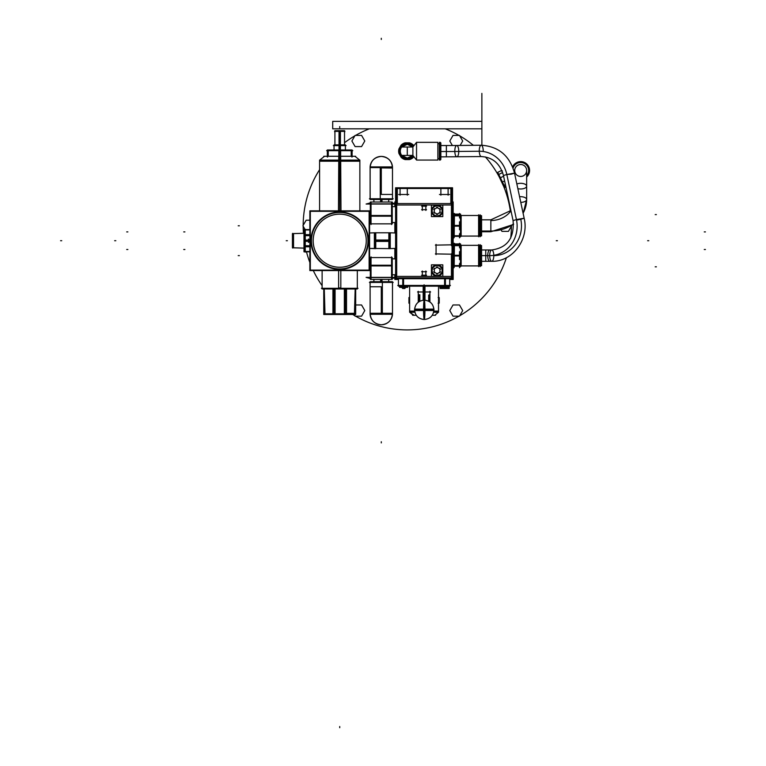 <?xml version="1.0" encoding="UTF-8"?>
<svg xmlns="http://www.w3.org/2000/svg" width="766" height="766" viewBox="0 0 766 766"><rect width="100%" height="100%" fill="white"/><g stroke="black" fill="none" stroke-linecap="round" stroke-linejoin="round"><path stroke-width="1.15" d="M499.202 176.86L503.674 186.406M503.444 185.841L502.525 183.687M504.947 187.488L500.878 180.144L501.414 179.886L505.081 187.421L504.057 185.315L505.407 184.654M504.603 180.929L502.439 181.982L504.603 180.929L502.439 181.982L497.737 172.35L501.491 170.512L502.515 172.618L498.762 174.447L502.515 172.618L502.793 173.03L501.491 170.512L502.515 172.618L498.762 174.447L497.737 172.35L501.491 170.512L497.737 172.35L501.414 179.886L500.878 180.144L497.594 172.417M505.905 187.019L505.081 187.421L505.905 187.019L505.081 187.421L502.439 181.982L504.057 185.315M498.762 174.447L500.38 177.779L503.597 176.209M526.654 177.032A8.857 8.857 0 0 0 516.801 162.516A8.857 8.857 0 0 1 526.654 177.032A8.857 8.857 0 0 0 516.801 162.516L517.194 163.321L516.801 162.516A8.857 8.857 0 0 0 512.598 166.854A8.857 8.857 0 0 1 516.801 162.516L517.194 163.321A7.966 7.966 0 0 0 513.086 168.108A7.966 7.966 0 0 1 527.027 165.657A7.966 7.966 0 0 1 526.654 175.759A7.966 7.966 0 0 0 517.194 163.321M526.654 170.473A5.965 5.965 0 0 0 520.688 164.508A5.965 5.965 0 0 0 514.723 170.473A5.965 5.965 0 0 0 520.688 176.439A5.965 5.965 0 0 0 526.654 170.473A5.965 5.965 0 0 1 520.688 176.439A5.965 5.965 0 0 1 514.723 170.473L514.723 174.006L514.723 170.473A5.965 5.965 0 0 1 520.688 164.508A5.965 5.965 0 0 1 526.654 170.473L526.654 186.148L526.654 170.473A5.965 5.965 0 0 1 517.701 175.644A5.965 5.965 0 0 1 517.701 165.303A5.965 5.965 0 0 1 526.654 170.473L526.654 186.148A5.965 2.834 0 0 1 517.845 188.637A5.965 2.834 180 0 0 526.654 186.148L526.654 199.524L526.654 186.148A5.965 2.834 180 0 0 523.207 183.581A5.965 2.834 180 0 0 516.849 183.974A5.965 2.834 0 0 1 523.207 183.581A5.965 2.834 0 0 1 526.654 186.148L526.654 199.524A5.965 2.834 0 0 1 520.765 202.358A5.965 2.834 180 0 0 526.654 199.524A35.801 31.511 180 0 1 523.092 213.245A35.801 31.511 0 0 0 526.654 199.524A5.965 2.834 180 0 0 519.568 196.747A5.965 2.834 0 0 1 526.654 199.524A5.965 2.834 0 0 1 520.765 202.358M481.575 231.753L490.853 231.753L490.853 231.035A35.801 31.511 0 0 0 513.555 223.902A35.801 31.511 180 0 1 490.853 231.035L490.853 231.753L513.593 224.438M481.575 231.035L490.853 231.035L481.575 231.035L490.853 231.035L490.853 220.531A23.87 21.008 0 0 0 510.979 210.822M355.587 316.166A104.119 104.119 0 0 0 458.987 316.166A104.119 104.119 0 0 1 355.587 316.166A104.119 104.119 0 0 0 458.987 316.166A104.119 104.119 0 0 1 355.587 316.166A104.119 104.119 0 0 0 458.987 316.166M459.715 315.745A104.119 104.119 0 0 0 506.403 257.702A104.119 104.119 0 0 1 459.715 315.745A104.119 104.119 0 0 0 506.403 257.702A104.119 104.119 0 0 1 459.715 315.745M510.683 238.092A104.119 104.119 0 0 0 511.41 226.2A104.119 104.119 0 0 1 510.683 238.092A104.119 104.119 0 0 0 511.41 226.2A104.119 104.119 0 0 1 510.683 238.092M510.376 211.177A104.119 104.119 0 0 0 485.405 156.944A104.119 104.119 0 0 1 510.376 211.177A104.119 104.119 0 0 0 485.405 156.944A104.119 104.119 0 0 1 510.376 211.177M473.359 145.32A104.119 104.119 0 0 0 459.715 135.821A104.119 104.119 0 0 1 473.359 145.32A104.119 104.119 0 0 0 459.715 135.821A104.119 104.119 0 0 1 473.359 145.32M354.869 135.821A104.119 104.119 0 0 0 344.528 142.715A104.119 104.119 0 0 1 354.869 135.821A104.119 104.119 0 0 0 344.528 142.715A104.119 104.119 0 0 1 354.869 135.821M319.585 169.679A104.119 104.119 0 0 0 303.173 225.367A104.119 104.119 0 0 1 319.585 169.679A104.119 104.119 0 0 0 303.173 225.367A104.119 104.119 0 0 1 319.585 169.679M303.173 226.2A104.119 104.119 0 0 0 303.441 233.285A104.119 104.119 0 0 1 303.173 226.2A104.119 104.119 0 0 0 303.441 233.285A104.119 104.119 0 0 1 303.173 226.2M306.477 251.813A104.119 104.119 0 0 0 309.857 262.499A104.119 104.119 0 0 1 306.477 251.813A104.119 104.119 0 0 0 309.857 262.499A104.119 104.119 0 0 1 306.477 251.813M313.294 270.57A104.119 104.119 0 0 0 322.122 285.67A104.119 104.119 0 0 1 313.294 270.57A104.119 104.119 0 0 0 322.122 285.67A104.119 104.119 0 0 1 313.294 270.57M352.772 314.491A104.119 104.119 0 0 0 354.869 315.745A104.119 104.119 0 0 1 352.772 314.491A104.119 104.119 0 0 0 354.869 315.745A104.119 104.119 0 0 1 352.772 314.491M458.987 135.41A104.119 104.119 0 0 0 445.238 128.822A104.119 104.119 0 0 1 458.987 135.41A104.119 104.119 0 0 0 445.238 128.822M369.346 128.822A104.119 104.119 0 0 0 355.587 135.41A104.119 104.119 0 0 1 369.346 128.822A104.119 104.119 0 0 0 355.587 135.41M361.571 135.41L355.108 135.41L351.881 141.001L355.108 146.593L361.571 146.593L355.108 146.593L361.571 146.593L364.798 141.001L361.571 146.593L364.798 141.001L361.571 135.41L364.798 141.001L361.571 135.41L355.108 135.41L351.881 141.001L355.108 146.593L351.881 141.001L355.108 135.41L361.571 135.41M481.871 130.191L481.871 128.966C481.871 134.567 481.871 134.567 481.871 128.966C481.871 134.567 481.871 134.567 481.871 128.966L481.871 130.191C481.871 133.657 481.871 133.657 481.871 130.182L481.871 145.234L481.871 128.822L481.871 145.234L481.871 128.822L481.871 145.234L481.871 128.822L332.703 128.822L481.871 128.822L481.871 121.373L481.871 128.822L481.871 121.373L332.703 121.373L332.703 128.822L481.871 128.822L481.871 144.621M481.871 121.545L481.871 121.373C481.871 117.705 481.871 117.705 481.871 121.373L481.871 108.552C481.871 127.194 481.871 127.194 481.871 108.552L481.871 121.373C481.871 117.705 481.871 117.705 481.871 121.373L481.871 100.853L481.871 122.062L481.871 120.425L481.871 121.918L481.871 121.344L332.703 121.373L332.703 128.822L332.703 121.373L481.871 121.373L481.871 93.979L481.871 121.373C481.871 119.477 481.871 119.477 481.871 121.373L481.871 107.269L481.871 121.373C481.871 119.477 481.871 119.477 481.871 121.373L481.871 118.787C481.871 115.867 481.871 115.867 481.871 118.787L481.871 121.373C481.871 132.508 481.871 132.508 481.871 121.373C481.871 110.227 481.871 110.227 481.871 121.373L481.871 93.395L481.871 121.373C481.871 110.227 481.871 110.227 481.871 121.373C481.871 132.508 481.871 132.508 481.871 121.373C481.871 110.227 481.871 110.227 481.871 121.373C481.871 132.508 481.871 132.508 481.871 121.373L481.871 122.206C481.871 120.406 481.871 120.406 481.871 122.244C481.871 120.406 481.871 120.406 481.871 122.244M460.136 145.444L462.702 141.001L460.136 145.444L462.702 141.001L459.466 135.41L462.702 141.001L459.466 135.41L453.012 135.41L449.786 141.001L452.39 145.521M459.466 135.41L453.012 135.41L449.786 141.001L453.012 135.41L459.466 135.41M511.64 225.779L508.423 231.38L501.96 231.38L508.423 231.38L511.64 225.779L508.423 231.38L501.96 231.38L501.357 230.336M462.702 310.565L459.466 316.166L453.012 316.166L459.466 316.166L462.702 310.565L459.466 304.973L453.012 304.973L449.786 310.565L453.012 316.166L459.466 316.166L462.702 310.565L459.466 304.973L462.702 310.565M449.786 310.565L453.012 316.166L449.786 310.565L453.012 304.973L449.786 310.565M459.466 304.973L453.012 304.973L459.466 304.973M354.151 314.491L355.108 316.166L354.151 314.491L355.108 316.166L361.571 316.166L355.108 316.166L361.571 316.166L364.798 310.565L361.571 316.166L364.798 310.565L361.571 304.973L355.683 304.973L361.571 304.973L364.798 310.565L361.571 304.973L355.683 304.973M309.857 220.196L306.161 220.196L309.857 220.196L306.161 220.196L302.934 225.788L305.127 229.589M306.161 220.196L302.934 225.788L306.161 220.196M413.841 156.618L413.477 157.25A8.656 8.656 0 0 1 409.427 159.587L405.157 159.587L409.427 159.587A8.656 8.656 0 0 0 413.477 157.25L413.841 156.618L413.477 157.25A8.656 8.656 0 0 1 409.427 159.587L405.157 159.587A8.656 8.656 0 0 1 401.097 157.25L398.962 153.545A8.656 8.656 0 0 1 398.962 148.863A8.656 8.656 0 0 0 398.962 153.545A8.656 8.656 0 0 1 398.636 151.199L399.68 151.199A7.612 7.612 0 0 0 413.276 155.9A7.612 7.612 0 0 1 399.68 151.199L398.636 151.199A8.656 8.656 0 0 1 398.962 148.863L401.097 145.157A8.656 8.656 0 0 1 405.157 142.821A8.656 8.656 0 0 0 401.097 145.157A8.656 8.656 0 0 1 405.157 142.821L409.427 142.821A8.656 8.656 0 0 1 413.477 145.157A8.656 8.656 0 0 0 409.427 142.821A8.656 8.656 0 0 1 413.477 145.157L413.841 145.779M401.097 157.25A8.656 8.656 0 0 0 405.157 159.587A8.656 8.656 0 0 1 401.097 157.25L398.962 153.545L401.097 157.25M413.276 146.507A7.612 7.612 0 0 0 399.68 151.199A7.612 7.612 0 0 1 413.276 146.507A7.612 7.612 0 0 0 399.68 151.199A7.612 7.612 0 0 0 413.276 155.9M412.721 155.402A6.865 6.865 0 0 1 401.863 155.402M407.292 158.064L412.884 155.402L412.884 147.005L407.292 144.343L401.7 147.005L407.292 144.343L412.884 147.005L401.7 147.005A6.999 6.999 0 0 0 401.7 155.402L407.292 158.064L412.884 155.402L416.541 160.065L412.884 155.402L401.7 155.402L407.292 158.064L412.884 155.402L401.7 155.402A6.999 6.999 0 0 1 401.7 147.005L407.292 147.005L407.292 155.402L407.292 147.005L412.884 147.005L416.541 142.342L412.884 147.005L416.541 142.342L416.541 160.065L437.874 160.065L416.541 160.065L416.541 142.342L437.874 142.342L416.541 142.342L437.874 142.342L437.874 160.065L416.541 160.065L412.884 155.402L401.7 155.402L407.292 158.064M401.863 147.005A6.865 6.865 0 0 1 412.721 147.005M437.874 142.342L437.874 160.065L437.874 158.658L439.358 158.658M439.358 143.74L437.874 143.74L439.358 143.74L437.874 143.74L437.874 160.065M439.358 142.342L439.358 160.065L439.358 142.342L439.962 142.342L439.962 160.065L439.358 160.065L439.962 160.065L439.962 142.342A0.89 0.89 0 0 1 440.852 143.232L440.852 159.165A0.89 0.89 180 0 1 439.962 160.065A0.89 0.89 0 0 0 440.852 159.165L440.852 143.232A0.89 0.89 180 0 0 439.962 142.342L439.358 142.342L439.962 142.342A0.89 0.89 180 0 1 440.852 143.232M440.852 145.53L446.367 145.53L446.367 151.524L440.852 151.524L446.367 151.524L446.367 156.867L446.367 151.524A24.186 0.651 180 0 0 454.812 151.486A5.668 1.982 89.4 0 0 456.842 156.819A5.668 1.982 -90.6 0 1 454.812 151.486L479.277 151.237A5.668 1.982 89.4 0 0 481.307 156.57A5.668 1.982 -90.6 0 1 479.277 151.237A29.615 27.758 86.5 0 1 506.824 174.495L503.453 175.519L506.824 174.495L516.437 219.574L513.067 220.589L516.437 219.574A29.702 27.681 86.2 0 1 489.704 255.624A5.668 2.049 -90 0 1 491.753 249.955A5.668 2.049 90 0 0 489.704 255.624L487.741 255.624A5.668 2.049 -90 0 1 489.79 249.955A5.668 2.049 90 0 0 487.741 255.624L485.749 255.624L485.749 249.955L485.749 255.624L481.575 255.624L485.749 255.624L485.749 261.292L485.749 255.624L487.741 255.624A5.668 2.049 90 0 0 489.79 261.292A5.668 2.049 -90 0 1 487.741 255.624L489.704 255.624A5.668 2.049 90 0 0 491.753 261.292A5.668 2.049 90 0 0 493.802 255.624A29.97 27.94 -93.8 0 0 520.775 219.239L524.155 218.224L516.437 219.574L524.155 218.224L514.541 173.154L506.824 174.495L514.541 173.154C509.668 155.651 498.551 146.344 481.192 145.234A5.668 1.982 89.4 0 0 479.277 151.237A5.668 1.982 -90.6 0 1 481.192 145.234L456.728 145.483A5.668 1.982 89.4 0 0 454.812 151.486A5.668 1.982 -90.6 0 1 456.728 145.483L446.367 145.53L446.367 150.873M481.575 261.292L491.753 261.292A5.668 2.049 -90 0 1 489.704 255.624A29.702 27.681 -93.8 0 0 516.437 219.574L506.824 174.495A29.615 27.758 -93.5 0 0 479.277 151.237L454.812 151.486A24.186 0.651 0 0 1 446.367 151.524L440.852 151.524M511.171 174.169L514.541 173.154M483.222 151.496L483.222 150.567A5.668 1.982 89.4 0 0 481.192 145.234M458.748 150.816A5.668 1.982 89.4 0 0 456.728 145.483M412.884 147.005L412.884 155.402L412.884 147.005L407.292 144.343L401.7 147.005L412.884 147.005L416.541 142.342M375.072 240.706L375.072 232.778L375.072 240.706L375.072 232.778L389.549 232.778L389.549 248.624L389.549 232.778L389.549 248.624L389.549 232.778L389.549 240.706L389.549 232.778L390.248 232.778L390.248 241.395L374.373 241.395L374.373 232.778L375.072 232.778L375.072 248.624L375.072 240.706L375.072 248.624L369.585 248.452M388.85 240.706L375.761 240.706L388.85 240.706M374.373 248.624L374.373 240.007L390.248 240.007L390.248 248.624L369.585 248.423M375.761 248.615L375.072 248.624L375.761 248.644L375.761 232.759L369.585 232.979L374.373 232.807M375.713 232.759L374.641 232.797L375.713 232.759M374.641 248.615L375.713 248.644L374.641 248.615M389.118 240.706L390.191 240.706M395.591 232.998L388.85 232.759L388.85 248.644L395.4 248.414L390.248 248.605M449.556 194.487L439.435 194.487M452.553 203.565L452.553 187.794L395.591 187.794L395.591 203.565L452.553 203.565L452.553 277.838L395.591 277.838L395.591 203.565M396.683 276.689L396.683 203.383M450.858 203.411L450.858 188.493L450.858 203.411M448.11 188.493L448.11 194.487M440.881 194.487L440.881 188.493M407.301 188.493L407.301 194.487M400.063 194.487L400.063 188.493M397.305 188.493L397.305 203.411L397.305 188.493M397.994 203.411L395.4 203.411M452.735 203.411L450.169 203.411M450.858 189.346L450.839 203.565M452.543 188.493L395.62 188.493M408.738 194.487L398.626 194.487M397.305 189.346L397.324 203.565M396.711 187.794L396.711 204.11M451.452 187.794L451.452 204.11M396.099 201.918L396.099 279.485M394.978 277.991L453.156 277.991M395.591 276.411L452.553 276.411M396.683 205.001L396.683 276.411L396.683 205.001M451.461 254.188L451.452 276.411L451.461 254.188L451.452 276.411L451.461 254.188L451.452 276.411L451.461 254.188L436.065 253.919L451.461 254.188A0.584 0.584 0 0 1 452.045 254.791M451.461 244.842L436.065 245.11L451.461 244.842L451.452 205.001L451.461 244.842L436.065 245.11L451.461 244.842L451.452 205.001L451.461 244.842L436.065 245.11L451.461 244.842L451.452 205.001L451.461 244.842A0.584 0.584 0 0 0 452.045 244.23M425.848 275.233L422.325 275.233L422.325 271.71L425.848 271.71L425.848 275.233L422.325 275.233L422.325 271.71L422.325 275.233L422.325 271.71L425.848 271.71L422.325 271.71L425.848 271.71L425.848 275.233L422.325 275.233L422.325 271.71L425.848 271.71L425.848 275.233L422.325 275.233L425.848 275.233L422.325 275.233L422.325 271.71L425.848 271.71L425.848 275.233M422.325 209.692L422.325 206.169L425.848 206.169L425.848 209.692L422.325 209.692L422.325 206.169L422.325 209.692L422.325 206.169L425.848 206.169L422.325 206.169L425.848 206.169L425.848 209.692L422.325 209.692L422.325 206.169L425.848 206.169L425.848 209.692L422.325 209.692L425.848 209.692L422.325 209.692L422.325 206.169L425.848 206.169L425.848 209.692L422.325 209.692M452.553 205.001L395.591 205.001M452.045 201.918L452.045 279.485M452.553 277.838L452.553 278.69L395.591 278.69L395.591 277.838M451.433 253.738L451.433 276.852M451.452 254.886L451.452 253.757M435.375 253.9L452.16 254.197M436.065 254.609L436.065 244.411M452.16 244.823L435.375 245.12M451.433 204.196L451.433 245.637M451.452 205.355L451.452 204.225M395.591 248.778L395.591 252.215M395.591 250.252L395.591 246.805M421.626 275.233L426.547 275.233M422.325 275.932L422.325 271.011M426.547 271.71L421.626 271.71M425.848 271.011L425.848 275.932M422.325 210.391L422.325 205.48M426.547 206.169L421.626 206.169M425.848 205.48L425.848 210.391M421.626 209.692L426.547 209.692M443.897 286.149L449.719 286.149L449.719 278.69M444.596 285.45L444.596 278.69L444.596 285.45M398.444 278.69L398.444 286.149L404.266 286.149M403.567 278.69L403.567 286.149L403.567 278.69M445.419 278.69L445.419 286.149L402.744 286.149L402.744 278.69M423.387 285.45L450.418 285.45M438.535 286.149L438.535 312.25L433.642 312.25M423.177 300.195L423.177 286.149M433.862 311.101L438.535 311.101L438.535 311.618M433.795 311.551C440.038 311.551 440.038 311.551 433.795 311.551L434.81 311.551M418.657 301.909L418.657 295.331M418.255 302.216L418.255 291.291M412.635 315.286L416.244 315.286L413.362 315.286L409.695 312.25L414.052 315.219M409.628 311.551L414.722 311.551L409.628 311.551M424.986 300.157L424.986 286.149M414.866 312.25L409.628 312.25L409.628 286.149M409.628 311.618L409.628 311.101L414.645 311.101M397.745 285.45L424.776 285.45M417.556 291.98L430.607 291.98M429.908 291.291L429.908 301.948M434.801 315.286L438.468 312.25L434.801 315.286L432.263 315.286L435.528 315.286M429.85 301.909L429.85 295.331M424.259 300.128L424.259 309.828L433.949 309.828C433.374 303.939 430.138 300.712 424.259 300.128L424.259 309.828L433.949 309.828L424.259 309.828L424.259 319.518C430.463 318.838 433.69 315.372 433.92 309.129L423.56 309.129A9.69 0.699 90 0 0 424.259 319.518L424.259 309.828L433.949 309.828L424.259 309.828L424.259 300.128A9.69 0.699 90 0 0 423.56 310.517L433.92 310.517C433.69 304.274 430.473 300.818 424.259 300.128A9.69 0.699 90 0 1 424.948 310.517L414.588 310.517C414.818 304.274 418.045 300.808 424.259 300.128L424.259 309.828L414.559 309.828L424.259 309.828L424.259 319.518L424.259 309.828L414.559 309.828L424.259 309.828L424.259 319.518A9.69 0.699 90 0 0 424.948 309.129L414.588 309.129C414.818 315.372 418.045 318.838 424.259 319.518L424.259 309.828L414.559 309.828C415.134 303.939 418.37 300.712 424.259 300.128L424.259 309.828L433.949 309.828L424.259 309.828L424.259 300.128L424.259 309.828L414.559 309.828C415.134 315.716 418.37 318.943 424.259 319.518L424.259 309.828L414.559 309.828M428.673 301.201L428.673 295.082L428.673 301.201M429.372 294.738L429.372 301.593M419.136 294.738L419.136 301.593M419.835 301.201L419.835 294.738L419.835 301.201M439.234 297.62L439.234 303.125M438.535 297.534L438.535 303.212L438.535 297.534M439.148 297.534L438.133 297.534M438.133 303.212L439.148 303.212M408.929 297.62L409.628 297.534L408.929 297.534L409.628 297.534L408.929 297.534L409.628 297.534L409.628 303.212L409.628 297.534L409.628 303.212L409.628 297.534L409.628 303.212L409.628 297.534L408.929 297.534L408.929 303.125M395.591 231.16L395.4 232.96M395.591 232.634L395.591 229.187M407.704 286.647L403.826 286.647L403.826 286.149L407.704 286.647L403.826 286.647L403.826 286.149L407.704 286.647L403.826 286.647L407.732 286.647L407.732 287.346L402.562 287.346L402.562 286.149L402.59 288.495L402.428 287.719L401.03 287.346L402.428 287.719M404.936 287.719L404.936 288.495L403.605 288.495L403.605 287.805A7.574 1.484 90 0 1 403.165 287.346M440.651 286.608L448.608 286.608M444.653 287.796A7.555 7.267 -90 0 1 442.174 287.346A7.555 7.267 90 0 0 444.653 287.796A7.555 7.267 -90 0 1 442.174 287.346A7.555 7.267 90 0 0 444.653 287.796A7.555 7.267 -90 0 1 442.174 287.346A7.555 7.267 -90 0 0 446.645 287.509M445.601 286.647L440.795 286.647L448.55 286.647L440.795 286.647L448.512 286.647L440.795 286.647L440.795 286.149L448.512 286.647M449.182 286.149L449.182 288.495L440.124 288.495L440.124 286.149M448.522 286.656L448.522 287.346L440.469 287.346M440.594 286.331L448.397 286.331M440.843 287.346L440.843 286.149M440.124 288.495L439.808 286.149M399.565 286.608L402.878 286.608M403.931 286.149L403.931 287.346L399.632 287.346L399.632 286.647L402.59 286.647M402.59 288.495L403.605 288.495M403.826 287.173L403.242 286.331L404.122 286.331L402.657 287.173M404.774 287.738L406.334 287.346A7.574 7.536 90 0 1 404.189 287.805A7.574 7.536 90 0 0 406.315 287.346A7.574 7.536 90 0 1 404.189 287.805A7.574 7.536 90 0 0 406.315 287.346L404.774 287.738L404.774 288.495M403.749 286.149L403.749 288.495M403.596 286.608L407.79 286.608M304.676 230.681L304.676 250.721M304.504 247.849L305.251 252.138M303.987 245.733L309.857 245.733M309.857 229.589L303.987 229.589L303.987 251.813L309.857 251.813M309.857 246.087L305.251 246.087L309.857 246.087M304.676 248.778L305.069 229.934L305.069 251.468M305.251 251.468L309.857 251.468L305.251 251.468M303.987 234.626L309.857 234.626M303.987 246.786L309.857 246.786M309.857 235.325L305.251 235.325L309.857 235.325M309.857 235.669L303.987 235.669M305.251 229.934L309.857 229.934L305.251 229.934M304.504 233.553L305.251 229.264M304.504 241.347L305.251 241.558L305.251 230.403L304.504 232.912M304.504 248.5L305.251 251.009L305.251 239.854L304.504 240.055M304.581 241.3L309.703 241.3M309.004 241.28L309.004 242.056M308.372 242.343L309.857 241.644M309.857 239.758L308.372 239.069M309.004 239.346L309.004 240.122M309.703 240.103L304.581 240.103M305.28 239.413L305.28 241.999M293.129 233.63L293.119 247.811L292.43 247.791L292.43 233.62L303.987 233.304M292.43 247.753L303.987 248.107M292.488 247.791L293.541 247.82L293.541 233.582L303.987 233.266L293.129 233.592L293.119 247.811L293.129 233.592L303.987 233.266L293.129 233.592L303.987 233.266L293.129 233.601L293.119 247.811L293.119 233.601L293.119 247.811L303.987 248.136L293.445 247.82M292.488 233.62L293.541 233.582M292.689 233.352L292.689 248.06M370.332 216.184L370.332 202.013L392.249 202.013L392.249 223.844L370.332 223.844L370.332 216.184L392.249 216.184M391.56 203.852L371.031 203.852L391.56 203.852M370.332 215.485L392.249 215.485M391.12 216.05C391.12 226.133 391.12 226.133 391.12 216.05M391.56 224.534L391.56 202.013M371.031 202.013L371.031 224.534M392.249 202.904L395.591 203.794M370.332 202.894L366.11 204.034L370.332 202.894L366.11 204.034L395.591 204.034M395.591 222.523L392.249 222.628M392.249 206.561L395.591 206.696L392.249 206.561M392.249 222.59L395.591 222.494M392.249 257.567L392.249 279.399L370.332 279.399L370.332 257.567L392.249 257.567M391.12 265.352C391.12 255.279 391.12 255.279 391.12 265.352M391.56 256.869L391.56 279.389M392.249 265.917L370.332 265.917M371.031 279.389L371.031 256.869M392.249 265.218L370.332 265.218M371.031 277.551L391.56 277.551L371.031 277.551M395.591 277.378L366.11 277.378L370.332 278.508M392.249 278.508L395.591 277.598M392.249 258.812L395.591 258.918M392.249 274.812L395.591 274.716M395.591 258.879L392.249 258.784M392.249 274.85L395.591 274.745M395.955 279.485L395.955 278.69M394.835 203.411L395.591 203.411M452.553 203.411L453.166 203.411M453.166 267.468L453.166 279.485L449.719 279.485M398.444 279.485L394.835 279.485L394.835 277.819M453.166 243.78L453.166 237.632M453.166 213.944L453.166 201.918L452.553 201.918M395.591 201.918L394.835 201.918L394.835 203.593M394.835 277.378L394.835 274.764M394.835 258.86L394.835 248.462M394.835 232.941L394.835 222.552M394.835 206.638L394.835 204.034M392.479 166.911L392.479 199.476L392.479 166.911A11.184 11.184 0 0 0 381.296 156.417A11.184 11.184 0 0 1 392.46 166.911A11.184 11.184 0 0 0 381.296 156.417A11.184 11.184 0 0 0 370.131 166.911A11.184 11.184 0 0 1 381.296 156.417A11.184 11.184 0 0 0 370.131 166.911L370.102 199.476L392.479 199.476L380.242 199.476L380.242 166.911L392.479 166.911A11.184 11.184 0 0 0 381.296 156.417C374.497 157.078 370.773 160.812 370.102 167.601L381.296 167.601L370.102 167.601C370.773 160.812 374.497 157.078 381.296 156.417A11.184 11.184 0 0 0 370.131 166.911L392.479 166.911A11.184 11.184 0 0 0 381.296 156.417C388.094 157.078 391.819 160.812 392.479 167.601L381.296 167.601L381.296 194.44L392.479 194.44L392.479 198.777L392.479 194.44L392.479 198.777L392.479 194.44L392.479 198.777L392.479 194.44L381.296 194.44L392.479 194.44L381.296 194.44L381.296 167.601L392.479 167.601C391.819 160.812 388.094 157.078 381.296 156.417A11.184 11.164 90 0 1 392.441 168.3M370.102 198.777L370.102 167.601L381.296 167.601L370.102 167.601L381.296 167.601L381.296 194.44L381.296 167.601L392.479 167.601L370.102 167.601L392.479 167.601L381.296 167.601L381.296 194.44L392.479 194.44L381.296 194.44L381.296 167.601L392.479 167.601M370.102 166.911L370.16 199.476L370.102 166.911A11.184 11.184 0 0 1 381.296 156.417A11.184 11.164 90 0 0 370.15 168.3M392.479 166.931L392.479 168.06L381.296 167.898L381.296 166.931M369.413 198.777L393.178 198.777M382.004 202.013L382.014 199.476M381.296 199.476L381.296 202.013M380.578 202.013L380.578 199.476M392.479 314.29L392.479 281.716L392.479 314.29A11.184 11.184 0 0 1 381.296 324.784A11.184 11.184 0 0 0 392.46 314.29A11.184 11.184 0 0 1 381.296 324.784A11.184 11.184 0 0 0 392.46 314.29A11.184 11.184 0 0 1 381.296 324.784C388.094 324.114 391.819 320.389 392.479 313.591C391.819 320.389 388.094 324.114 381.296 324.784C374.497 324.114 370.773 320.389 370.102 313.591L370.102 282.415L370.102 286.762L370.102 282.415L370.102 286.762L381.296 286.762L381.296 313.591L370.102 313.591C370.773 320.389 374.497 324.114 381.296 324.784A11.184 11.184 0 0 1 370.131 314.29L382.349 314.29L382.349 281.716L370.102 281.716L392.479 281.716L392.479 314.29L370.102 314.29A11.184 11.184 0 0 0 381.296 324.784A11.184 11.164 -90 0 1 370.131 313.294L392.479 313.294M392.479 286.762L392.479 282.415L392.479 286.762M381.296 314.261L381.296 313.294L370.102 313.294A11.184 11.184 0 0 0 381.296 324.784A11.184 11.164 -90 0 0 392.441 312.901M392.479 313.591L381.296 313.591L381.296 286.762L381.296 313.591L392.479 313.591L370.102 313.591L392.479 313.591L381.296 313.591L392.479 313.591L381.296 313.591L381.296 286.762L370.102 286.762L381.296 286.762L370.102 286.762L370.102 282.415L370.102 286.762L381.296 286.762L381.296 313.591L381.296 286.762L370.102 286.762L370.102 282.415M369.413 282.415L393.178 282.415M382.004 279.399L382.014 281.716M381.296 279.399L381.296 281.716M380.578 279.399L380.578 281.716M453.472 267.468L452.553 267.468L454.171 267.468L454.449 243.32L453.472 243.78M452.553 267.439L454.171 267.439L452.553 267.468M453.472 268.157L453.472 243.081M481.575 265.716L481.575 245.522M480.071 265.678L481.575 265.017A0.89 0.89 0 0 1 480.694 265.917L480.071 265.917L480.684 265.917L480.684 245.331L480.081 245.331L480.684 245.331L480.684 265.917L480.081 265.917L480.694 265.917A0.89 0.89 0 0 0 481.575 265.017A0.89 0.89 180 0 1 480.694 265.917L480.694 245.331L480.071 245.35L480.071 265.917L480.684 265.917L480.071 265.888L480.684 265.917L480.684 245.331L480.684 265.917L480.081 265.917L480.694 265.888A0.89 0.89 0 0 0 481.575 265.017A0.89 0.89 180 0 1 480.694 265.917A0.89 0.89 0 0 0 481.575 265.017L480.071 265.678A0.89 0.89 -0 0 1 480.052 265.63L480.052 245.589A0.89 0.89 0 0 1 480.081 245.58M480.694 245.331A0.89 0.89 0 0 1 481.575 246.221A0.89 0.89 0 0 0 480.694 245.331A0.89 0.89 0 0 1 481.575 246.221A0.89 0.89 0 0 0 480.694 245.331A0.89 0.89 0 0 1 481.316 246.853L481.575 246.221A0.89 0.89 0 0 0 480.694 245.331A0.89 0.89 0 0 1 481.316 246.853L481.575 246.221A0.89 0.89 0 0 0 480.694 245.331L480.071 245.331L480.694 245.331M480.081 266.606L480.081 244.632M479.286 248.194L480.052 248.194L479.286 248.165M479.286 263.044L480.052 263.044M478.597 266.606L478.597 244.632M452.811 265.917L479.286 265.888L479.286 245.331L461.151 245.35M461.151 245.331L452.811 245.331M460.452 266.606L460.452 260.067M460.797 262.231L459.514 263.715L459.514 267.688L460.395 266.175M452.811 255.356L461.151 255.356L461.151 266.175L452.811 266.175M460.452 258.391L459.859 255.959M459.514 255.959L454.449 255.959L459.514 255.959M454.449 265.572L459.514 265.572L454.449 265.572M459.859 265.572L460.452 263.14M460.452 261.465L460.452 255.968M460.452 255.27L460.452 249.773M452.811 245.063L461.151 245.063L461.151 255.882L452.811 255.882M460.452 248.098L459.859 245.666M459.514 245.666L454.449 245.666L459.514 245.666M454.449 255.279L459.514 255.279L454.449 255.279M459.859 255.279L460.452 252.847M460.452 251.171L460.452 244.632M479.286 265.917L461.151 265.917L479.286 265.917M454.171 267.21L454.171 263.399M454.171 265.572L460.558 265.572M453.52 265.572L454.468 265.572M454.171 259.435L454.171 251.803M454.171 255.968L460.558 255.968M454.171 255.27L460.558 255.27M453.52 255.279L454.468 255.279M454.468 255.959L453.52 255.959M460.797 252.378L459.514 251.65L459.514 259.597L460.797 258.87M454.171 247.839L454.171 244.028M454.171 245.675L460.558 245.675M454.468 245.666L453.52 245.666M460.395 245.063L459.514 243.55L459.514 247.523L460.797 249.007M453.472 237.632L452.553 237.632L454.171 237.632L454.449 213.484L453.472 213.944M452.553 237.604L454.171 237.604L452.553 237.632M453.472 238.322L453.472 213.245M481.575 235.88L481.575 215.696M480.071 235.842L481.575 235.181A0.89 0.89 0 0 1 480.694 236.081L480.071 236.081L480.684 236.081L480.684 215.495L480.081 215.495L480.684 215.495L480.684 236.081L480.081 236.081L480.694 236.081A0.89 0.89 0 0 0 481.575 235.181A0.89 0.89 180 0 1 480.694 236.081L480.694 215.495L480.071 215.514L480.071 236.081L480.684 236.081L480.071 236.052L480.684 236.081L480.684 215.495L480.684 236.081L480.081 236.081L480.694 236.052A0.89 0.89 0 0 0 481.575 235.181A0.89 0.89 180 0 1 480.694 236.081A0.89 0.89 0 0 0 481.575 235.181L480.071 235.842A0.89 0.89 -0 0 1 480.052 235.794L480.052 215.753A0.89 0.89 0 0 1 480.081 215.753M480.694 215.495A0.89 0.89 0 0 1 481.575 216.385A0.89 0.89 0 0 0 480.694 215.495A0.89 0.89 0 0 1 481.575 216.385A0.89 0.89 0 0 0 480.694 215.495A0.89 0.89 0 0 1 481.316 217.017L481.575 216.385A0.89 0.89 0 0 0 480.694 215.495A0.89 0.89 0 0 1 481.316 217.017L481.575 216.385A0.89 0.89 0 0 0 480.694 215.495L480.071 215.495L480.694 215.495M480.081 236.771L480.081 214.796M479.286 218.358L480.052 218.358M479.286 233.209L480.052 233.209M478.597 236.771L478.597 214.796M452.811 236.081L479.286 236.052L479.286 215.495L461.151 215.514M461.151 215.495L452.811 215.495M460.452 236.771L460.452 230.24M460.797 232.395L459.514 233.879L459.514 237.853L460.395 236.34M452.811 225.52L461.151 225.52L461.151 236.34L452.811 236.34M460.452 228.565L459.859 226.123M459.514 226.123L454.449 226.123L459.514 226.123M454.449 235.737L459.514 235.737L454.449 235.737M459.859 235.737L460.452 233.304M460.452 231.629L460.452 226.133M460.452 225.434L460.452 219.947M452.811 215.227L461.151 215.227L461.151 226.047L452.811 226.047M460.452 218.272L459.859 215.83M459.514 215.83L454.449 215.83L459.514 215.83M454.449 225.453L459.514 225.453L454.449 225.453M459.859 225.453L460.452 223.011M460.452 221.336L460.452 214.796M479.286 236.081L461.151 236.081L479.286 236.081M454.171 237.383L454.171 233.563M454.171 235.737L460.558 235.737M453.52 235.737L454.468 235.737M454.171 229.599L454.171 221.968M454.171 226.133L460.558 226.133M454.171 225.434L460.558 225.434M453.52 225.453L454.468 225.453M454.468 226.123L453.52 226.123M460.797 222.542L459.514 221.814L459.514 229.762L460.797 229.034M454.171 218.013L454.171 214.193M454.171 215.84L460.558 215.84M454.468 215.83L453.52 215.83M460.395 215.227L459.514 213.724L459.514 217.688L460.797 219.172M344.786 130.919L334.656 130.919M338.955 131.369L344.537 131.369M344.528 144.898L344.528 131.369L339.721 131.359L344.528 131.359L344.528 130.67L339.032 130.67L339.032 144.898M339.721 144.898L339.721 130.67L339.721 144.898L339.721 131.359L334.914 131.359L339.721 131.359L339.721 144.898M340.41 149.973L340.41 130.67L334.914 130.67L334.914 145.597M335.374 130.909L334.905 131.369L340.487 131.369M346.108 145.597L333.334 145.597M339.022 149.973L339.022 144.898L345.389 144.898L345.389 149.973M339.424 150.308L339.721 151.237L340.008 150.308M340.41 144.898L334.053 144.898L334.053 149.973M352.8 150.663L326.642 150.663M327.341 156.973L327.341 149.973L327.628 156.973M328.231 150.663L328.231 156.274L328.231 150.663M327.628 149.973L339.424 149.973L339.424 156.973M338.831 150.663L338.831 156.274L338.792 150.557M340.611 150.663L340.611 156.274L340.65 150.557M340.008 150.557L339.424 150.557M338.831 156.36L338.831 155.23L340.611 155.23L340.611 156.36M351.967 149.973L351.814 156.973M351.814 149.973L340.008 149.973L340.008 156.973M351.211 156.274L351.211 150.663L351.211 156.274M352.101 149.973L352.101 156.973M355.635 156.274L323.807 156.274M338.457 210.841L338.764 156.274M359.857 161.195L319.585 161.195M339.721 161.195L339.721 210.841L339.721 156.274L339.721 210.841L339.721 161.195L339.721 210.841L339.721 161.195L340.985 161.195L338.457 161.195L340.985 161.195M340.985 210.841L340.679 156.274M340.985 160.113L319.585 160.113L319.585 210.841M359.857 210.841L359.857 160.113L338.457 160.113M357.32 270.57L357.32 288.993L338.62 288.993L338.62 270.57M339.721 288.954L339.721 287.853C362.433 287.853 362.433 287.853 339.721 287.853C317.009 287.853 317.009 287.853 339.721 287.853L339.721 288.993M322.122 287.853L322.122 288.954L340.822 288.993L340.822 270.57M358.028 288.294L321.414 288.294M354.648 314.491L346.519 314.491L346.519 288.993M344.614 314.491L344.92 288.993M345.667 313.351L354.313 313.351L354.419 314.462M343.857 314.491L346.519 314.491M345.275 313.792L346.031 288.294M344.346 288.993L344.346 313.792L344.346 288.993M355.137 313.792L324.305 313.792M353.27 314.491L354.265 314.491M355.683 288.993L355.683 314.491L353.021 314.491M354.447 313.792L355.194 288.294M326.172 314.491L325.177 314.491M326.421 314.491L323.759 314.491L323.759 288.993M324.248 288.294L324.995 313.792L324.248 288.294M334.828 314.491L334.522 288.993M332.923 288.993L332.923 314.491L324.794 314.491M333.411 288.294L334.158 313.792L333.411 288.294M332.923 314.491L335.585 314.491M335.096 313.792L335.096 288.993L335.096 313.792M334.445 314.491L344.997 314.491M309.857 270.57L309.857 210.841L369.585 210.841L369.585 270.57L309.857 270.57M311.063 238.896A28.715 28.715 0 0 0 339.721 269.421A28.715 28.715 0 0 0 368.379 238.896M311.523 238.925A28.256 28.256 0 0 0 339.721 268.952A28.256 28.256 0 0 0 367.919 238.925M311.456 240.706A28.265 28.265 0 0 0 339.721 268.971A28.265 28.265 0 0 0 367.986 240.706A28.265 28.265 0 0 0 339.721 212.431A28.265 28.265 0 0 0 311.456 240.706A28.265 28.265 0 0 0 339.721 268.971A28.265 28.265 0 0 0 367.986 240.706A28.265 28.265 0 0 0 339.721 212.431A28.265 28.265 0 0 0 311.456 240.706A28.265 28.265 0 0 0 339.721 268.971A28.265 28.265 0 0 0 367.986 240.706A28.265 28.265 0 0 1 325.588 265.18A28.265 28.265 0 0 1 325.588 216.223A28.265 28.265 0 0 1 367.986 240.706A28.265 28.265 0 0 0 339.721 212.431A28.265 28.265 0 0 0 311.456 240.706A28.265 28.265 0 0 0 339.721 268.971A28.265 28.265 0 0 0 367.986 240.706A28.265 28.265 0 0 0 339.721 212.431A28.265 28.265 0 0 0 311.456 240.706A28.265 28.265 0 0 0 339.721 268.971A28.265 28.265 0 0 0 367.986 240.706A28.265 28.265 0 0 0 339.721 212.431A28.265 28.265 0 0 0 311.456 240.706M310.326 270.101L310.326 211.301L369.116 211.301L369.116 270.101L310.326 270.101M366.272 240.706A26.551 26.551 0 0 1 339.721 267.257A26.551 26.551 0 0 1 313.17 240.706A26.551 26.551 0 0 1 339.721 214.154A26.551 26.551 0 0 1 366.272 240.706A26.551 26.551 0 0 1 339.721 267.257A26.551 26.551 0 0 1 313.17 240.706A26.551 26.551 0 0 1 339.721 214.154A26.551 26.551 0 0 1 366.272 240.706A26.551 26.551 0 0 1 339.721 267.257A26.551 26.551 0 0 1 313.17 240.706A26.551 26.551 0 0 0 353.002 263.695A26.551 26.551 0 0 0 353.002 217.707A26.551 26.551 0 0 0 313.17 240.706A26.551 26.551 0 0 1 339.721 214.154A26.551 26.551 0 0 1 366.272 240.706A26.551 26.551 0 0 1 339.721 267.257A26.551 26.551 0 0 1 313.17 240.706A26.551 26.551 0 0 1 339.721 214.154A26.551 26.551 0 0 1 366.272 240.706A26.551 26.551 0 0 1 339.721 267.257A26.551 26.551 0 0 1 313.17 240.706A26.551 26.551 0 0 1 339.721 214.154A26.551 26.551 0 0 1 366.272 240.706M367.919 242.477A28.256 28.256 0 0 0 339.721 212.45A28.256 28.256 0 0 0 311.523 242.477M368.379 242.506A28.715 28.715 0 0 0 339.721 211.99A28.715 28.715 0 0 0 311.063 242.506M366.234 239.03A26.571 26.571 0 0 1 339.721 267.267A26.571 26.571 0 0 1 313.208 239.03M313.208 242.372A26.571 26.571 0 0 1 339.721 214.135A26.571 26.571 0 0 1 366.234 242.372M442.815 205.154L442.815 216.587L431.43 216.587L431.43 205.154L442.815 205.154M432.129 210.87A4.998 4.998 0 0 0 437.127 215.868A4.998 4.998 0 0 0 442.126 210.87A4.998 4.998 0 0 0 437.127 205.872A4.998 4.998 0 0 0 432.129 210.87A4.998 4.998 0 0 0 437.127 215.868A4.998 4.998 0 0 0 442.126 210.87A4.998 4.998 0 0 0 437.127 205.872A4.998 4.998 0 0 0 432.129 210.87A4.998 4.998 0 0 0 437.127 215.868A4.998 4.998 0 0 0 442.126 210.87A4.998 4.998 0 0 0 437.127 205.872A4.998 4.998 0 0 0 432.129 210.87A4.998 4.998 0 0 0 439.627 215.198A4.998 4.998 0 0 0 439.627 206.542A4.998 4.998 0 0 0 432.129 210.87A4.998 4.998 0 0 0 437.127 215.868A4.998 4.998 0 0 0 442.126 210.87A4.998 4.998 0 0 0 437.127 205.872A4.998 4.998 0 0 0 432.129 210.87A4.998 4.998 0 0 0 437.127 215.868A4.998 4.998 0 0 0 442.126 210.87A4.998 4.998 0 0 0 437.127 205.872A4.998 4.998 0 0 0 432.129 210.87M442.097 210.554A4.989 4.989 0 0 1 437.127 215.859A4.989 4.989 0 0 1 432.148 210.554M432.148 211.186A4.989 4.989 0 0 1 437.127 205.882A4.989 4.989 0 0 1 442.097 211.186M431.574 211.56A5.592 5.592 0 0 1 437.127 205.278A5.592 5.592 0 0 1 442.671 211.56M442.671 210.171A5.592 5.592 0 0 1 437.127 216.462A5.592 5.592 0 0 1 431.574 210.171M439.933 213.187L439.933 208.553M436.524 214.451L440.536 212.144M433.719 212.144L437.731 214.451M434.322 208.553L434.322 213.187M437.731 207.28L433.719 209.597M440.536 209.597L436.524 207.28M442.815 264.825L442.815 276.248L431.43 276.248L431.43 264.825L442.815 264.825M432.129 270.532A4.998 4.998 0 0 0 437.127 275.53A4.998 4.998 0 0 0 442.126 270.532A4.998 4.998 0 0 0 437.127 265.543A4.998 4.998 0 0 0 432.129 270.532A4.998 4.998 0 0 0 437.127 275.53A4.998 4.998 0 0 0 442.126 270.532A4.998 4.998 0 0 0 437.127 265.543A4.998 4.998 0 0 0 432.129 270.532A4.998 4.998 0 0 0 437.127 275.53A4.998 4.998 0 0 0 442.126 270.532A4.998 4.998 0 0 0 437.127 265.543A4.998 4.998 0 0 0 432.129 270.532A4.998 4.998 0 0 0 439.627 274.86A4.998 4.998 0 0 0 439.627 266.214A4.998 4.998 0 0 0 432.129 270.532A4.998 4.998 0 0 0 437.127 275.53A4.998 4.998 0 0 0 442.126 270.532A4.998 4.998 0 0 0 437.127 265.543A4.998 4.998 0 0 0 432.129 270.532A4.998 4.998 0 0 0 437.127 275.53A4.998 4.998 0 0 0 442.126 270.532A4.998 4.998 0 0 0 437.127 265.543A4.998 4.998 0 0 0 432.129 270.532M442.097 270.226A4.989 4.989 0 0 1 437.127 275.521A4.989 4.989 0 0 1 432.148 270.226M432.148 270.848A4.989 4.989 0 0 1 437.127 265.553A4.989 4.989 0 0 1 442.097 270.848M431.574 271.231A5.592 5.592 0 0 1 437.127 264.94A5.592 5.592 0 0 1 442.671 271.231M442.671 269.843A5.592 5.592 0 0 1 437.127 276.133A5.592 5.592 0 0 1 431.574 269.843M439.933 272.849L439.933 268.224M436.524 274.123L440.536 271.806M433.719 271.806L437.731 274.123M434.322 268.224L434.322 272.849M437.731 266.951L433.719 269.268M440.536 269.268L436.524 266.951M499.097 176.659L498.503 175.577M500.016 178.43L501.701 181.877M502.429 183.486L503.655 186.339M502.582 183.658L497.862 173.978M500.38 177.779L501.414 179.886L500.878 180.144M512.598 166.854A8.857 8.857 0 0 1 516.801 162.516M526.654 175.759A7.966 7.966 0 0 0 524.605 163.541A7.966 7.966 0 0 0 513.086 168.108M519.568 196.747A5.965 2.834 0 0 1 526.654 199.524A35.801 31.511 180 0 1 523.092 213.245M517.845 188.637A5.965 2.834 180 0 0 525.533 187.794A5.965 2.834 180 0 0 524.739 184.07A5.965 2.834 180 0 0 516.849 183.974M398.636 151.199L399.68 151.199M439.962 156.8L439.962 145.607M439.358 160.065L439.962 160.065A0.89 0.89 0 0 0 440.852 159.165M446.367 151.524A24.186 0.651 0 0 0 454.812 151.486A5.668 1.982 89.4 0 0 457.915 155.881A5.668 1.982 89.4 0 0 457.618 146.086A5.668 1.982 89.4 0 0 454.812 151.486L479.277 151.237A29.615 27.758 -93.5 0 1 506.824 174.495L516.437 219.574A29.702 27.681 -93.8 0 1 489.704 255.624L481.575 255.624M490.767 250.635A5.668 2.049 90 0 0 487.741 255.624A5.668 2.049 90 0 0 490.767 260.603M489.704 255.624A5.668 2.049 -90 0 1 491.686 249.955A5.668 2.049 -90 0 1 493.792 255.289M516.552 220.139L520.775 219.239A29.97 27.94 86.2 0 1 493.802 255.624M506.824 174.495L511.171 174.169L506.824 174.495M501.414 179.886L502.439 181.982M513.555 223.902A35.801 31.511 180 0 1 490.853 231.035M514.723 174.006L514.723 170.473M401.7 155.402A6.999 6.999 0 0 1 401.7 147.005M407.292 147.005L407.292 155.402M395.591 232.969L390.248 232.807M390.248 240.706L374.373 240.706L390.248 240.706M115.819 240.706L114.641 240.706L115.819 240.706M648.802 240.706L647.624 240.706L648.802 240.706M424.077 291.98L424.077 285.45M414.722 311.551C408.019 311.551 408.019 311.551 414.722 311.551C408.019 311.551 408.019 311.551 414.722 311.551C408.019 311.551 408.019 311.551 414.722 311.551C408.019 311.551 408.019 311.551 414.722 311.551M481.871 97.339L481.871 104.569L481.871 97.339M448.11 195.177L448.11 187.794L448.11 195.177M440.881 195.177L440.881 187.794L440.881 195.177M407.301 195.177L407.301 187.794L407.301 195.177M400.063 195.177L400.063 187.794L400.063 195.177M481.871 93.5L481.871 97.023L481.871 93.5M481.871 112.554C481.871 116.039 481.871 116.039 481.871 112.554C481.871 109.078 481.871 109.078 481.871 112.554M481.871 95.262C481.871 106.397 481.871 106.397 481.871 95.262C481.871 84.116 481.871 84.116 481.871 95.262M481.871 134.423C481.871 139.919 481.871 139.919 481.871 134.423C481.871 128.927 481.871 128.927 481.871 134.423C481.871 139.919 481.871 139.919 481.871 134.423C481.871 128.927 481.871 128.927 481.871 134.423M425.848 206.169L425.848 209.692L425.848 206.169M481.871 135.467L481.871 134.873C481.871 128.085 481.871 128.085 481.871 134.873L481.871 135.467M481.871 107.269L481.871 107.862C481.871 114.651 481.871 114.651 481.871 107.862L481.871 107.269M481.871 105.038L481.871 109.155L481.871 105.038M481.871 133.581L481.871 137.698L481.871 133.581M183.725 249.515L184.903 249.515M126.696 249.515L127.874 249.515L126.696 249.515M705.438 249.515L704.26 249.515L705.438 249.515M481.871 119.611L481.871 121.373C481.871 119.563 481.871 119.563 481.871 121.373L481.871 119.611L481.871 121.373C481.871 111.75 481.871 111.75 481.871 121.373L481.871 121.373C481.871 109.279 481.871 109.279 481.871 121.373C481.871 133.456 481.871 133.456 481.871 121.373L481.871 122.311M424.077 300.138L424.077 284.76L424.077 300.138M481.871 117.179C481.871 122.1 481.871 122.1 481.871 117.179C481.871 112.248 481.871 112.248 481.871 117.179C481.871 122.1 481.871 122.1 481.871 117.179C481.871 112.248 481.871 112.248 481.871 117.179M481.871 123.833C481.871 117.389 481.871 117.389 481.871 123.833M481.871 121.593L481.871 121.373C481.871 117.763 481.871 117.763 481.871 121.373C481.871 117.763 481.871 117.763 481.871 121.373L481.871 121.775M481.871 134.184C481.871 115.542 481.871 115.542 481.871 134.184M481.871 113.789C481.871 119.391 481.871 119.391 481.871 113.789C481.871 108.178 481.871 108.178 481.871 113.789C481.871 119.391 481.871 119.391 481.871 113.789C481.871 108.178 481.871 108.178 481.871 113.789M481.871 133.112L481.871 128.822L481.871 133.112M481.871 123.135C481.871 118.462 481.871 118.462 481.871 123.135M481.871 122.263L481.871 118.787C481.871 115.867 481.871 115.867 481.871 118.787L481.871 121.373L481.871 118.787C481.871 115.867 481.871 115.867 481.871 118.787L481.871 121.373C481.871 112.774 481.871 112.774 481.871 121.373C481.871 114.785 481.871 114.785 481.871 121.373L481.871 117.677L481.871 121.373C481.871 112.774 481.871 112.774 481.871 121.373C481.871 114.785 481.871 114.785 481.871 121.373L481.871 118.596C481.871 108.513 481.871 108.513 481.871 118.596L481.871 110.802L481.871 118.596C481.871 108.513 481.871 108.513 481.871 118.596L481.871 121.373C481.871 106.934 481.871 106.934 481.871 121.373C481.871 135.802 481.871 135.802 481.871 121.373L481.871 113.914L481.871 121.373C481.871 135.802 481.871 135.802 481.871 121.373C481.871 106.934 481.871 106.934 481.871 121.373L481.871 113.914L481.871 121.373C481.871 136.645 481.871 136.645 481.871 121.373C481.871 106.091 481.871 106.091 481.871 121.373C481.871 110.974 481.871 110.974 481.871 121.373C481.871 131.762 481.871 131.762 481.871 121.373L481.871 113.99L481.871 121.373C481.871 136.645 481.871 136.645 481.871 121.373C481.871 106.091 481.871 106.091 481.871 121.373C481.871 110.974 481.871 110.974 481.871 121.373C481.871 131.762 481.871 131.762 481.871 121.373L481.871 113.99L481.871 121.373C481.871 112.133 481.871 112.133 481.871 121.373L481.871 115.398L481.871 121.373C481.871 113.674 481.871 113.674 481.871 121.373L481.871 116.71L481.871 121.373C481.871 114.153 481.871 114.153 481.871 121.373L481.871 116.71L481.871 121.373C481.871 133.495 481.871 133.495 481.871 121.373C481.871 109.241 481.871 109.241 481.871 121.373L481.871 121.363C481.871 108.092 481.871 108.092 481.871 121.373C481.871 134.644 481.871 134.644 481.871 121.373C481.871 111.75 481.871 111.75 481.871 121.373L481.871 113.99L481.871 121.373C481.871 134.644 481.871 134.644 481.871 121.373C481.871 108.092 481.871 108.092 481.871 121.373C481.871 111.75 481.871 111.75 481.871 121.373L481.871 111.089L481.871 121.373C481.871 131.762 481.871 131.762 481.871 121.373C481.871 110.974 481.871 110.974 481.871 121.373L481.871 117.897L481.871 121.373C481.871 136.645 481.871 136.645 481.871 121.373C481.871 106.091 481.871 106.091 481.871 121.373C481.871 110.974 481.871 110.974 481.871 121.373C481.871 131.762 481.871 131.762 481.871 121.373L481.871 113.99L481.871 121.373C481.871 136.645 481.871 136.645 481.871 121.373C481.871 106.091 481.871 106.091 481.871 121.373C481.871 110.974 481.871 110.974 481.871 121.373C481.871 131.762 481.871 131.762 481.871 121.373L481.871 113.99L481.871 121.373C481.871 112.133 481.871 112.133 481.871 121.373L481.871 115.398L481.871 121.373C481.871 113.674 481.871 113.674 481.871 121.373L481.871 116.71L481.871 121.373C481.871 114.153 481.871 114.153 481.871 121.373L481.871 116.71L481.871 121.373C481.871 133.495 481.871 133.495 481.871 121.373C481.871 109.241 481.871 109.241 481.871 121.373L481.871 113.99L481.871 121.373C481.871 108.092 481.871 108.092 481.871 121.373C481.871 134.644 481.871 134.644 481.871 121.373C481.871 111.75 481.871 111.75 481.871 121.373L481.871 121.363C481.871 134.644 481.871 134.644 481.871 121.373C481.871 108.092 481.871 108.092 481.871 121.373C481.871 111.75 481.871 111.75 481.871 121.373L481.871 120.492C481.871 122.33 481.871 122.33 481.871 120.492L481.871 121.373C481.871 131.762 481.871 131.762 481.871 121.373C481.871 110.974 481.871 110.974 481.871 121.373L481.871 113.99L481.871 121.373C481.871 116.556 481.871 116.556 481.871 121.373C481.871 117.504 481.871 117.504 481.871 121.373L481.871 117.677L481.871 121.373C481.871 116.556 481.871 116.556 481.871 121.373C481.871 117.504 481.871 117.504 481.871 121.373L481.871 117.677L481.871 121.373C481.871 116.556 481.871 116.556 481.871 121.373C481.871 117.504 481.871 117.504 481.871 121.373L481.871 117.677L481.871 121.373C481.871 116.556 481.871 116.556 481.871 121.373C481.871 117.504 481.871 117.504 481.871 121.373C481.871 112.947 481.871 112.947 481.871 121.373C481.871 113.828 481.871 113.828 481.871 121.373C481.871 115.752 481.871 115.752 481.871 121.373L481.871 117.677L481.871 121.373C481.871 114.057 481.871 114.057 481.871 121.373C481.871 115.168 481.871 115.168 481.871 121.373L481.871 113.99L481.871 121.373C481.871 114.057 481.871 114.057 481.871 121.373L481.871 117.983L481.871 121.373C481.871 101.744 481.871 101.744 481.871 121.373C481.871 140.992 481.871 140.992 481.871 121.373L481.871 113.99L481.871 121.373C481.871 92.504 481.871 92.504 481.871 121.373C481.871 150.232 481.871 150.232 481.871 121.373C481.871 147.35 481.871 147.35 481.871 121.373C481.871 95.386 481.871 95.386 481.871 121.373L481.871 113.99L481.871 121.354C481.871 92.504 481.871 92.504 481.871 121.373C481.871 150.232 481.871 150.232 481.871 121.373C481.871 97.119 481.871 97.119 481.871 121.373C481.871 145.617 481.871 145.617 481.871 121.373L481.871 113.99L481.871 121.373C481.871 145.617 481.871 145.617 481.871 121.373C481.871 97.119 481.871 97.119 481.871 121.373L481.871 105.641L481.871 121.373C481.871 99.819 481.871 99.819 481.871 121.373C481.871 142.916 481.871 142.916 481.871 121.373L481.871 113.99L481.871 121.373C481.871 98.661 481.871 98.661 481.871 121.373C481.871 144.075 481.871 144.075 481.871 121.373C481.871 142.916 481.871 142.916 481.871 121.373C481.871 99.819 481.871 99.819 481.871 121.373L481.871 113.99L481.871 121.373C481.871 144.075 481.871 144.075 481.871 121.373C481.871 98.661 481.871 98.661 481.871 121.373L481.871 105.9L481.871 121.373C481.871 114.823 481.871 114.823 481.871 121.373L481.871 121.373C481.871 112.822 481.871 112.822 481.871 121.373L481.871 120.482C481.871 122.33 481.871 122.33 481.871 120.492L481.871 121.354C481.871 118.577 481.871 118.577 481.871 121.373C481.871 84.327 481.871 84.327 481.871 121.373L481.871 128.822M705.438 231.897L704.26 231.897L705.438 231.897M126.696 231.897L127.874 231.897L126.696 231.897M481.871 121.21L481.871 121.373C481.871 84.423 481.871 84.423 481.871 121.373L481.871 145.234L481.871 121.373C481.871 84.902 481.871 84.902 481.871 121.373L481.871 145.234L481.871 121.373C481.871 87.113 481.871 87.113 481.871 121.373L481.871 145.234L481.871 121.373C481.871 87.688 481.871 87.688 481.871 121.373C481.871 87.889 481.871 87.889 481.871 121.373L481.871 121.363C481.871 114.919 481.871 114.919 481.871 121.373L481.871 118.098L481.871 121.373C481.871 117.524 481.871 117.524 481.871 121.373C481.871 114.919 481.871 114.919 481.871 121.373L481.871 118.127L481.871 121.373C481.871 117.524 481.871 117.524 481.871 121.373L481.871 121.67M183.725 231.897L184.903 231.897M403.242 287.346L403.242 286.149L403.242 287.346M293.119 247.772L293.119 245.369M293.119 236.033L293.119 247.811L303.987 248.136L293.129 247.811L303.987 248.136L293.129 247.811L293.119 233.601L293.119 247.811L303.987 248.136L292.43 247.791M556.26 240.706L557.428 240.706L556.26 240.706M60.562 240.706L61.74 240.706L60.562 240.706M286.235 240.706L287.403 240.706L286.235 240.706M481.871 124.14C481.871 134.222 481.871 134.222 481.871 124.14C481.871 134.222 481.871 134.222 481.871 124.14M655.198 214.595L656.376 214.595L655.198 214.595M655.198 266.817L656.376 266.817L655.198 266.817M481.871 108.245C481.871 102.836 481.871 102.836 481.871 108.245C481.871 113.646 481.871 113.646 481.871 108.245C481.871 102.836 481.871 102.836 481.871 108.245C481.871 113.646 481.871 113.646 481.871 108.245C481.871 102.836 481.871 102.836 481.871 108.245C481.871 113.646 481.871 113.646 481.871 108.245C481.871 102.836 481.871 102.836 481.871 108.245C481.871 113.646 481.871 113.646 481.871 108.245M381.296 442.901L381.296 441.723L381.296 442.901M381.296 156.417A11.184 11.184 0 0 0 370.131 168.3C370.447 161.147 374.172 157.183 381.296 156.417A11.184 11.184 0 0 0 370.131 168.3C370.447 161.147 374.172 157.183 381.296 156.417A11.184 11.184 0 0 0 370.131 168.3A11.184 11.184 0 0 1 381.296 156.417C388.419 157.183 392.135 161.147 392.46 168.3C392.135 161.147 388.419 157.183 381.296 156.417M370.112 313.294A11.184 11.184 0 0 0 381.296 324.784C388.419 324.008 392.135 320.054 392.46 312.901C392.135 320.054 388.419 324.008 381.296 324.784C374.172 324.008 370.447 320.054 370.131 312.901C370.447 320.054 374.172 324.008 381.296 324.784A11.184 11.184 0 0 1 370.131 314.29L370.102 281.716L370.102 314.29A11.184 11.184 0 0 0 381.296 324.784A11.184 11.184 0 0 1 370.112 313.294A11.184 11.184 0 0 0 381.296 324.784A11.184 11.184 0 0 1 370.131 314.29M381.296 38.3L381.296 39.478L381.296 38.3M480.684 245.331L480.081 245.331L480.684 245.331L480.684 263.944M479.286 263.083L480.052 263.083M238.207 255.624L239.385 255.624L238.207 255.624M459.514 243.32L460.51 245.063L459.514 243.32M454.449 243.923L459.514 243.923L454.449 243.923M459.734 243.923L460.558 243.923L459.734 243.923M481.871 114.297L481.871 114.91L481.871 114.297M480.684 215.495L480.081 215.495L480.684 215.495L480.684 234.109M479.286 233.247L480.052 233.247M480.052 218.329L479.286 218.329M238.207 225.788L239.385 225.788L238.207 225.788M459.514 213.484L460.51 215.227L459.514 213.484M481.871 118.941L481.871 145.234M454.449 214.087L459.514 214.087L454.449 214.087M459.734 214.087L460.558 214.087L459.734 214.087M481.871 117.897L481.871 118.491L481.871 117.897M339.721 145.597L339.721 150.557L339.721 145.597M339.721 126.562L339.721 127.731L339.721 126.562M341.885 131.359L339.721 131.359M481.871 133.753L481.871 132.853L481.871 133.753M481.871 99.886L481.871 115.609L481.871 99.886M339.721 727.7L339.721 726.522L339.721 727.7M481.871 120.913L481.871 119.946L481.871 120.913M501.625 170.445L502.362 170.952M523.14 213.475L526.654 199.524M481.575 219.823L490.853 219.823L510.912 210.506M440.852 156.867L481.307 156.57C492.643 157.212 500.026 163.531 503.453 175.519L513.067 220.589C514.436 237.987 507.331 247.772 491.753 249.955L481.575 249.955M491.753 261.292C512.531 261.991 529.373 239.241 524.155 218.224M388.85 232.778L375.761 232.778M389.118 248.624L390.191 248.624M389.549 248.624L388.85 248.644L389.549 248.624M433.949 309.828C433.374 315.716 430.138 318.943 424.259 319.518M409.628 303.212L408.929 303.212L409.628 303.212M399.632 286.608L399.632 287.346M401.03 287.346L402.59 287.738L401.03 287.346M399.632 286.331L399.632 287.173M407.732 286.331L407.732 287.173M292.43 233.62L293.129 233.592L292.43 233.62M392.211 223.844L391.12 223.844M392.211 257.567L391.12 257.567M373.932 202.013L373.856 199.476L373.932 202.013M388.649 202.013L388.735 199.476L388.649 202.013M392.479 314.261L392.479 313.141M373.932 279.399L373.856 281.716L373.932 279.399M388.659 279.399L388.735 281.716L388.659 279.399M481.316 264.385L481.575 265.017M481.316 234.559L481.575 235.181M344.087 130.919L344.882 131.723M344.528 131.359L344.528 145.597M334.914 144.898L334.914 131.369M335.355 130.919L334.56 131.723M359.742 160.113L354.936 156.274L359.742 160.113M319.7 160.113L324.506 156.274L319.7 160.113M357.32 288.954L357.32 287.853M322.122 288.993L322.122 270.57"/></g></svg>

